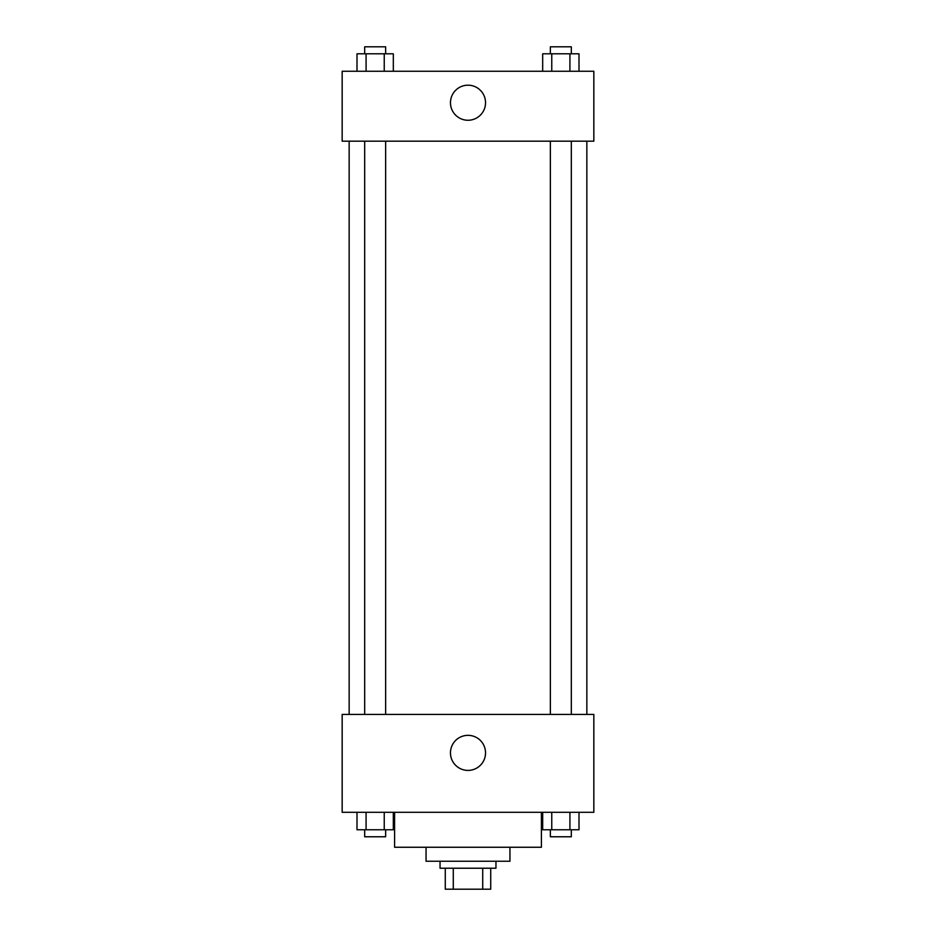 <?xml version="1.0" encoding="UTF-8"?>
<svg xmlns="http://www.w3.org/2000/svg" width="936" height="936" viewBox="0 0 936 936"><rect width="100%" height="100%" fill="white"/><g stroke="black" fill="none" stroke-linecap="round" stroke-linejoin="round"><path stroke-width="1.4" d="M482.719 868.222L482.719 889.2L445.279 889.2L445.279 868.222M482.719 889.2L490.721 889.2L490.721 868.222L490.721 889.2M495.963 861.237L495.963 868.222L440.037 868.222L440.037 861.237M453.281 868.222L453.281 889.2M509.945 847.255L509.945 861.237L426.055 861.237L426.055 847.255M541.406 812.296L541.406 847.255L394.594 847.255L394.594 812.296M593.833 812.296L342.166 812.296L342.166 714.425L593.833 714.425L593.833 812.296M468 770.41A17.538 17.538 0 0 1 452.813 744.108A17.538 17.538 0 0 1 483.187 744.108A17.538 17.538 0 0 1 468 770.41M586.849 141.172L586.849 714.425M550.356 714.425L550.356 141.172M385.644 141.172L385.644 714.425M593.833 141.172L342.166 141.172L342.166 71.265L593.833 71.265L593.833 141.172M485.538 102.726A17.538 17.538 0 0 1 459.237 117.913A17.538 17.538 0 0 1 459.237 87.539A17.538 17.538 0 0 1 485.538 102.726M578.998 71.265L578.998 53.797L542.681 53.797L542.681 71.265M569.919 53.797L569.919 71.265M551.76 53.797L551.76 71.265M550.356 53.797L550.356 46.8L571.323 46.8L571.323 53.797M393.319 71.265L393.319 53.797L357.002 53.797L357.002 71.265M384.24 53.797L384.24 71.265M366.081 53.797L366.081 71.265M364.677 53.797L364.677 46.8L385.644 46.8L385.644 53.797M578.998 812.296L578.998 829.776L542.681 829.776L542.681 812.296M569.919 812.296L569.919 829.776M551.76 812.296L551.76 829.776M571.323 829.776L571.323 836.772L550.356 836.772L550.356 829.776M393.319 812.296L393.319 829.776L357.002 829.776L357.002 812.296M384.24 812.296L384.24 829.776M366.081 812.296L366.081 829.776M385.644 829.776L385.644 836.772L364.677 836.772L364.677 829.776M349.151 141.172L349.151 714.425M571.323 714.425L571.323 141.172M364.677 141.172L364.677 714.425"/></g></svg>

